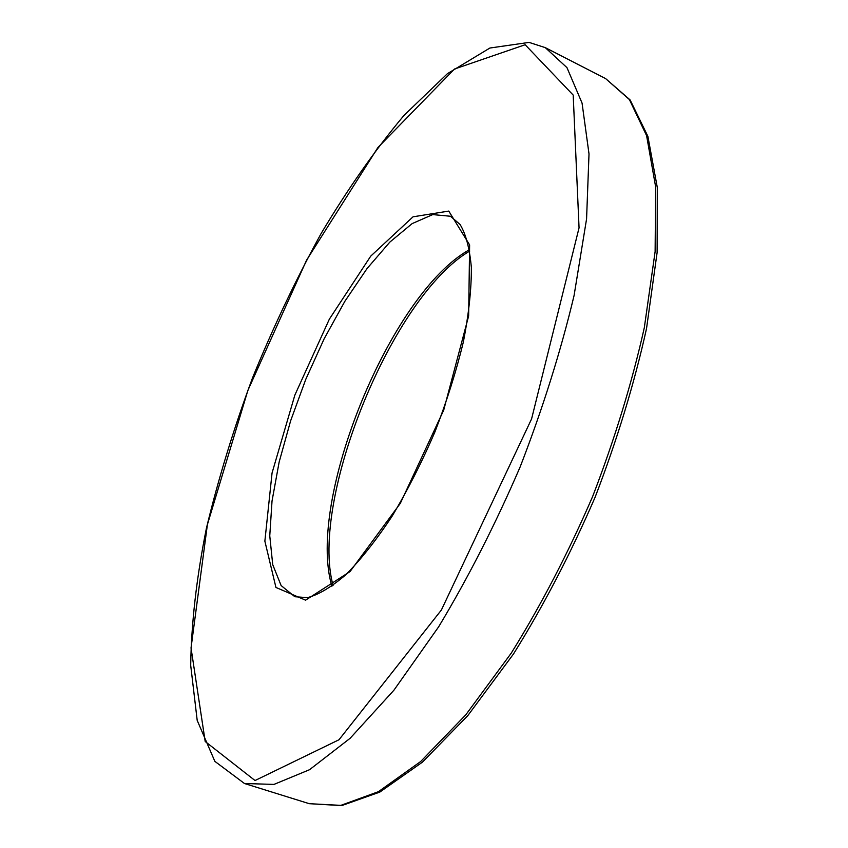 <?xml version="1.0" encoding="UTF-8"?>
<svg xmlns="http://www.w3.org/2000/svg" width="848" height="848" viewBox="0 0 848 848"><rect width="100%" height="100%" fill="white"/><g stroke="black" fill="none" stroke-linecap="round" stroke-linejoin="round"><path stroke-width="1.27" d="M448.762 211.078L469.622 244.924L468.637 315.997L443.716 410.103L400.309 503.362L350.033 571.584L305.577 600.172L275.939 587.452L264.862 541.151L272.06 472.972L294.85 395.126L329.353 319.155L370.756 256.107L413.04 216.812L448.762 211.078M525.156 44.732L454.464 69.038L377.89 147.552L306.605 260.103L247.881 390.409L207.4 524.594L191.033 647.957L205.195 741.502L255.025 780.531L338.988 739.763L441.384 610.019L531.579 418.933L579.057 227.826L573.195 95.093L525.156 44.732M309.255 803.681L340.864 805.367L378.409 791.682L420.65 761.536L465.743 714.896L511.291 653.066C541.088 605.122 568.213 552.917 592.667 496.43C614.779 438.978 632.004 382.724 644.321 327.646L655.122 251.602L655.621 186.73L646.589 135.627L629.396 99.566L605.652 78.62L545.285 47.636L566.973 67.649L582.057 103.074L589.01 153.912L586.572 218.943L574.064 295.592C560.761 351.295 542.805 408.365 520.195 466.803C495.402 524.34 468.234 577.647 438.702 626.725L393.938 690.177L350.118 738.301L309.552 769.698L273.968 784.411L244.468 783.51L309.255 803.681L341.691 805.6L379.809 792.096L422.41 762.161L467.746 715.701L513.475 654.009C543.367 606.108 570.556 553.914 595.042 497.394C617.153 439.911 634.315 383.614 646.536 328.494L657.126 252.428L657.306 187.514L647.883 136.316L630.138 99.969L605.652 78.62M331.907 586.265C306.16 499.801 390.568 293.313 469.506 249.651M450.468 216.251L432.756 214.586L412.139 223.607L389.847 242.093L367.067 268.53L344.86 301.305L324.169 338.755L305.842 379.173L290.61 420.862L279.14 462.075L272.028 501.02L269.759 535.851L272.727 564.651L281.112 585.544L294.86 596.738L307.453 597.628C318.223 594.925 330.932 587.367 345.592 574.955C360.813 559.638 376.321 540.049 392.105 516.188C407.602 490.324 421.848 462.277 434.865 432.067C446.758 401.39 456.245 371.382 463.326 342.051C468.806 313.94 471.477 289.073 471.361 267.459C469.622 248.305 465.849 233.974 460.061 224.466L450.415 216.219M333.052 585.427C309.446 499.313 392.571 295.973 469.75 251.05M545.285 47.636L529.088 42.4L489.89 48.029L447.437 73.659L403.998 115.413C375.176 149.863 347.585 189.178 321.222 233.348C295.952 279.363 273.077 327.476 252.609 377.678C233.762 428.367 218.349 478.664 206.35 528.558C196.566 577.52 191.351 623.121 190.694 665.341L197.202 720.418L214.851 761.356L244.468 783.51"/></g></svg>
